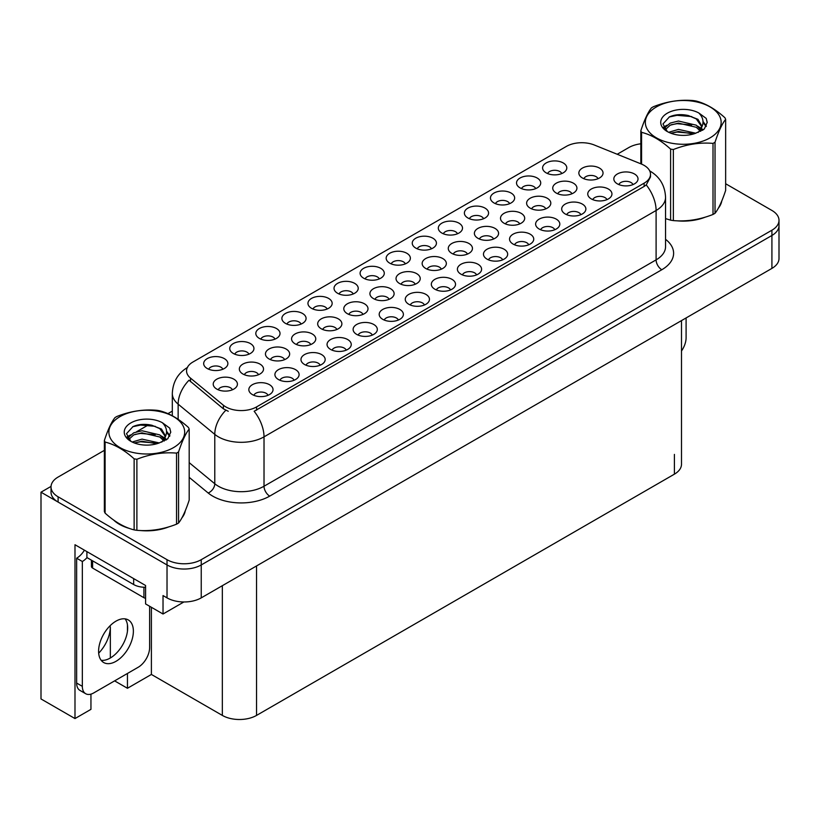 <?xml version="1.0" encoding="UTF-8"?>
<svg xmlns="http://www.w3.org/2000/svg" width="820" height="820" viewBox="0 0 820 820"><rect width="100%" height="100%" fill="white"/><g stroke="black" fill="none" stroke-linecap="round" stroke-linejoin="round"><path stroke-width="1.23" d="M554.791 229.733A7.257 4.192 0 0 0 552.844 227.693A7.257 4.192 0 0 0 545.7 226.638A7.257 4.192 0 0 0 540.636 229.733M556.268 219.135A12.095 6.98 0 0 0 540.769 218.356A12.095 6.98 0 0 0 536.762 227.037A12.095 6.98 0 0 0 539.16 229.016A12.095 6.98 0 0 0 558.666 227.037A12.095 6.98 0 0 0 556.268 219.135M248.921 354.178A7.257 4.192 0 0 0 246.974 352.139A7.257 4.192 0 0 0 239.829 351.073A7.257 4.192 0 0 0 234.766 354.178M250.397 343.58A12.095 6.98 0 0 0 234.899 342.801A12.095 6.98 0 0 0 230.891 351.483A12.095 6.98 0 0 0 233.29 353.451A12.095 6.98 0 0 0 252.796 351.483A12.095 6.98 0 0 0 250.397 343.58M362.983 314.409A7.257 4.192 0 0 0 361.036 312.358A7.257 4.192 0 0 0 353.881 311.303A7.257 4.192 0 0 0 348.818 314.409M364.459 303.8A12.095 6.98 0 0 0 348.951 303.021A12.095 6.98 0 0 0 344.943 311.702A12.095 6.98 0 0 0 347.352 313.681A12.095 6.98 0 0 0 366.858 311.702A12.095 6.98 0 0 0 364.459 303.8M476.584 274.895A7.257 4.192 0 0 0 474.636 272.855A7.257 4.192 0 0 0 467.482 271.789A7.257 4.192 0 0 0 462.418 274.895M478.05 264.286A12.095 6.98 0 0 0 462.552 263.507A12.095 6.98 0 0 0 458.544 272.189A12.095 6.98 0 0 0 460.953 274.167A12.095 6.98 0 0 0 480.458 272.189A12.095 6.98 0 0 0 478.05 264.286M284.632 359.642A7.257 4.192 0 0 0 282.685 357.602A7.257 4.192 0 0 0 275.53 356.536A7.257 4.192 0 0 0 270.477 359.642M286.108 349.033A12.095 6.98 0 0 0 270.6 348.254A12.095 6.98 0 0 0 266.603 356.936A12.095 6.98 0 0 0 269.001 358.914A12.095 6.98 0 0 0 288.507 356.936A12.095 6.98 0 0 0 286.108 349.033M509.63 203.657A7.257 4.192 0 0 0 507.682 201.617A7.257 4.192 0 0 0 500.538 200.562A7.257 4.192 0 0 0 495.475 203.657M511.106 193.059A12.095 6.98 0 0 0 495.608 192.28A12.095 6.98 0 0 0 491.6 200.961A12.095 6.98 0 0 0 493.999 202.94A12.095 6.98 0 0 0 513.505 200.961A12.095 6.98 0 0 0 511.106 193.059M268.017 395.301A7.257 4.192 0 0 0 266.069 393.262A7.257 4.192 0 0 0 258.915 392.206A7.257 4.192 0 0 0 253.851 395.301M269.493 384.703A12.095 6.98 0 0 0 253.985 383.924A12.095 6.98 0 0 0 249.977 392.606A12.095 6.98 0 0 0 252.386 394.584A12.095 6.98 0 0 0 271.891 392.606A12.095 6.98 0 0 0 269.493 384.703M519.675 223.932A7.257 4.192 0 0 0 517.727 221.892A7.257 4.192 0 0 0 510.583 220.836A7.257 4.192 0 0 0 505.52 223.932M521.151 213.333A12.095 6.98 0 0 0 505.653 212.554A12.095 6.98 0 0 0 501.645 221.236A12.095 6.98 0 0 0 504.044 223.214A12.095 6.98 0 0 0 523.549 221.236A12.095 6.98 0 0 0 521.151 213.333M633.009 184.582A7.257 4.192 0 0 0 631.062 182.542A7.257 4.192 0 0 0 623.907 181.476A7.257 4.192 0 0 0 618.844 184.582M634.475 173.983A12.095 6.98 0 0 0 618.977 173.204A12.095 6.98 0 0 0 614.969 181.876A12.095 6.98 0 0 0 617.368 183.854A12.095 6.98 0 0 0 636.884 181.876A12.095 6.98 0 0 0 634.475 173.983M222.855 369.236A7.257 4.192 0 0 0 220.908 367.186A7.257 4.192 0 0 0 213.753 366.13A7.257 4.192 0 0 0 208.69 369.236M224.332 358.627A12.095 6.98 0 0 0 208.823 357.848A12.095 6.98 0 0 0 204.815 366.53A12.095 6.98 0 0 0 207.224 368.508A12.095 6.98 0 0 0 226.73 366.53A12.095 6.98 0 0 0 224.332 358.627M441.334 269.165A7.257 4.192 0 0 0 439.387 267.125A7.257 4.192 0 0 0 432.232 266.069A7.257 4.192 0 0 0 427.169 269.165M442.8 258.566A12.095 6.98 0 0 0 427.302 257.787A12.095 6.98 0 0 0 423.294 266.469A12.095 6.98 0 0 0 425.693 268.447A12.095 6.98 0 0 0 445.198 266.469A12.095 6.98 0 0 0 442.8 258.566M274.997 339.131A7.257 4.192 0 0 0 273.05 337.092A7.257 4.192 0 0 0 265.895 336.026A7.257 4.192 0 0 0 260.832 339.131M276.473 328.523A12.095 6.98 0 0 0 260.965 327.744A12.095 6.98 0 0 0 256.957 336.425A12.095 6.98 0 0 0 259.366 338.404A12.095 6.98 0 0 0 278.872 336.425A12.095 6.98 0 0 0 276.473 328.523M580.867 214.686A7.257 4.192 0 0 0 578.92 212.647A7.257 4.192 0 0 0 571.765 211.58A7.257 4.192 0 0 0 566.702 214.686M582.333 204.088A12.095 6.98 0 0 0 566.835 203.309A12.095 6.98 0 0 0 562.827 211.98A12.095 6.98 0 0 0 565.226 213.958A12.095 6.98 0 0 0 584.742 211.98A12.095 6.98 0 0 0 582.333 204.088M467.441 254.087A7.257 4.192 0 0 0 465.493 252.047A7.257 4.192 0 0 0 458.349 250.992A7.257 4.192 0 0 0 453.286 254.087M468.917 243.489A12.095 6.98 0 0 0 453.419 242.71A12.095 6.98 0 0 0 449.411 251.391A12.095 6.98 0 0 0 451.81 253.37A12.095 6.98 0 0 0 471.315 251.391A12.095 6.98 0 0 0 468.917 243.489M310.749 344.564A7.257 4.192 0 0 0 308.802 342.514A7.257 4.192 0 0 0 301.647 341.458A7.257 4.192 0 0 0 296.584 344.564M312.225 333.955A12.095 6.98 0 0 0 296.717 333.176A12.095 6.98 0 0 0 292.719 341.858A12.095 6.98 0 0 0 295.118 343.836A12.095 6.98 0 0 0 314.624 341.858A12.095 6.98 0 0 0 312.225 333.955M502.65 259.837A7.257 4.192 0 0 0 500.702 257.798A7.257 4.192 0 0 0 493.558 256.732A7.257 4.192 0 0 0 488.494 259.837M504.126 249.239A12.095 6.98 0 0 0 488.628 248.46A12.095 6.98 0 0 0 484.62 257.142A12.095 6.98 0 0 0 487.018 259.12A12.095 6.98 0 0 0 506.524 257.142A12.095 6.98 0 0 0 504.126 249.239M389.1 299.32A7.257 4.192 0 0 0 387.153 297.281A7.257 4.192 0 0 0 379.998 296.225A7.257 4.192 0 0 0 374.935 299.32M390.566 288.722A12.095 6.98 0 0 0 375.068 287.943A12.095 6.98 0 0 0 371.06 296.625A12.095 6.98 0 0 0 373.459 298.603A12.095 6.98 0 0 0 392.975 296.625A12.095 6.98 0 0 0 390.566 288.722M346.224 350.15A7.257 4.192 0 0 0 344.277 348.111A7.257 4.192 0 0 0 337.133 347.044A7.257 4.192 0 0 0 332.069 350.15M347.7 339.552A12.095 6.98 0 0 0 332.202 338.773A12.095 6.98 0 0 0 328.195 347.454A12.095 6.98 0 0 0 330.593 349.422A12.095 6.98 0 0 0 350.099 347.454A12.095 6.98 0 0 0 347.7 339.552M431.422 248.819A7.257 4.192 0 0 0 429.475 246.779A7.257 4.192 0 0 0 422.32 245.713A7.257 4.192 0 0 0 417.257 248.819M432.888 238.22A12.095 6.98 0 0 0 417.39 237.441A12.095 6.98 0 0 0 413.382 246.113A12.095 6.98 0 0 0 415.781 248.091A12.095 6.98 0 0 0 435.297 246.113A12.095 6.98 0 0 0 432.888 238.22M294.083 380.255A7.257 4.192 0 0 0 292.135 378.215A7.257 4.192 0 0 0 284.991 377.149A7.257 4.192 0 0 0 279.928 380.255M295.559 369.656A12.095 6.98 0 0 0 280.061 368.877A12.095 6.98 0 0 0 276.053 377.559A12.095 6.98 0 0 0 278.452 379.527A12.095 6.98 0 0 0 297.957 377.559A12.095 6.98 0 0 0 295.559 369.656M545.792 208.854A7.257 4.192 0 0 0 543.845 206.814A7.257 4.192 0 0 0 536.7 205.758A7.257 4.192 0 0 0 531.637 208.854M547.268 198.255A12.095 6.98 0 0 0 531.77 197.476A12.095 6.98 0 0 0 527.762 206.158A12.095 6.98 0 0 0 530.161 208.136A12.095 6.98 0 0 0 549.666 206.158A12.095 6.98 0 0 0 547.268 198.255M301.063 324.074A7.257 4.192 0 0 0 299.115 322.034A7.257 4.192 0 0 0 291.971 320.968A7.257 4.192 0 0 0 286.908 324.074M302.539 313.476A12.095 6.98 0 0 0 287.041 312.697A12.095 6.98 0 0 0 283.033 321.378A12.095 6.98 0 0 0 285.432 323.357A12.095 6.98 0 0 0 304.938 321.378A12.095 6.98 0 0 0 302.539 313.476M493.558 239.009A7.257 4.192 0 0 0 491.61 236.97A7.257 4.192 0 0 0 484.466 235.914A7.257 4.192 0 0 0 479.403 239.009M495.034 228.411A12.095 6.98 0 0 0 479.536 227.632A12.095 6.98 0 0 0 475.528 236.314A12.095 6.98 0 0 0 477.927 238.292A12.095 6.98 0 0 0 497.432 236.314A12.095 6.98 0 0 0 495.034 228.411M606.933 199.629A7.257 4.192 0 0 0 604.986 197.589A7.257 4.192 0 0 0 597.831 196.534A7.257 4.192 0 0 0 592.778 199.629M608.409 189.03A12.095 6.98 0 0 0 592.911 188.251A12.095 6.98 0 0 0 588.903 196.933A12.095 6.98 0 0 0 591.302 198.911A12.095 6.98 0 0 0 610.808 196.933A12.095 6.98 0 0 0 608.409 189.03M379.281 278.923A7.257 4.192 0 0 0 377.333 276.883A7.257 4.192 0 0 0 370.179 275.817A7.257 4.192 0 0 0 365.115 278.923M380.746 268.324A12.095 6.98 0 0 0 365.248 267.545A12.095 6.98 0 0 0 361.241 276.217A12.095 6.98 0 0 0 363.649 278.195A12.095 6.98 0 0 0 383.155 276.217A12.095 6.98 0 0 0 380.746 268.324M398.366 320.046A7.257 4.192 0 0 0 396.419 318.006A7.257 4.192 0 0 0 389.274 316.94A7.257 4.192 0 0 0 384.211 320.046M399.842 309.447A12.095 6.98 0 0 0 384.344 308.668A12.095 6.98 0 0 0 380.336 317.35A12.095 6.98 0 0 0 382.735 319.318A12.095 6.98 0 0 0 402.241 317.35A12.095 6.98 0 0 0 399.842 309.447M327.139 309.027A7.257 4.192 0 0 0 325.191 306.987A7.257 4.192 0 0 0 318.037 305.921A7.257 4.192 0 0 0 312.973 309.027M328.615 298.418A12.095 6.98 0 0 0 313.107 297.639A12.095 6.98 0 0 0 309.099 306.321A12.095 6.98 0 0 0 311.508 308.299A12.095 6.98 0 0 0 331.013 306.321A12.095 6.98 0 0 0 328.615 298.418M571.909 193.776A7.257 4.192 0 0 0 569.961 191.736A7.257 4.192 0 0 0 562.817 190.681A7.257 4.192 0 0 0 557.754 193.776M573.385 183.178A12.095 6.98 0 0 0 557.887 182.399A12.095 6.98 0 0 0 553.879 191.08A12.095 6.98 0 0 0 556.278 193.059A12.095 6.98 0 0 0 575.784 191.08A12.095 6.98 0 0 0 573.385 183.178M424.442 304.999A7.257 4.192 0 0 0 422.495 302.949A7.257 4.192 0 0 0 415.34 301.893A7.257 4.192 0 0 0 410.277 304.999M425.918 294.39A12.095 6.98 0 0 0 410.41 293.611A12.095 6.98 0 0 0 406.402 302.293A12.095 6.98 0 0 0 408.811 304.271A12.095 6.98 0 0 0 428.317 302.293A12.095 6.98 0 0 0 425.918 294.39M457.488 233.761A7.257 4.192 0 0 0 455.541 231.722A7.257 4.192 0 0 0 448.396 230.666A7.257 4.192 0 0 0 443.333 233.761M458.964 223.163A12.095 6.98 0 0 0 443.466 222.384A12.095 6.98 0 0 0 439.458 231.066A12.095 6.98 0 0 0 441.857 233.044A12.095 6.98 0 0 0 461.363 231.066A12.095 6.98 0 0 0 458.964 223.163M258.515 374.719A7.257 4.192 0 0 0 256.568 372.68A7.257 4.192 0 0 0 249.413 371.614A7.257 4.192 0 0 0 244.36 374.719M259.991 364.111A12.095 6.98 0 0 0 244.493 363.332A12.095 6.98 0 0 0 240.485 372.013A12.095 6.98 0 0 0 242.884 373.992A12.095 6.98 0 0 0 262.39 372.013A12.095 6.98 0 0 0 259.991 364.111M372.3 335.103A7.257 4.192 0 0 0 370.353 333.053A7.257 4.192 0 0 0 363.198 331.997A7.257 4.192 0 0 0 358.135 335.103M373.776 324.494A12.095 6.98 0 0 0 358.268 323.715A12.095 6.98 0 0 0 354.26 332.397A12.095 6.98 0 0 0 356.669 334.375A12.095 6.98 0 0 0 376.175 332.397A12.095 6.98 0 0 0 373.776 324.494M450.508 289.942A7.257 4.192 0 0 0 448.56 287.902A7.257 4.192 0 0 0 441.416 286.836A7.257 4.192 0 0 0 436.353 289.942M451.984 279.343A12.095 6.98 0 0 0 436.486 278.564A12.095 6.98 0 0 0 432.478 287.246A12.095 6.98 0 0 0 434.877 289.214A12.095 6.98 0 0 0 454.382 287.246A12.095 6.98 0 0 0 451.984 279.343M232.398 389.797A7.257 4.192 0 0 0 230.451 387.757A7.257 4.192 0 0 0 223.296 386.691A7.257 4.192 0 0 0 218.243 389.797M233.874 379.188A12.095 6.98 0 0 0 218.376 378.409A12.095 6.98 0 0 0 214.368 387.091A12.095 6.98 0 0 0 216.767 389.069A12.095 6.98 0 0 0 236.273 387.091A12.095 6.98 0 0 0 233.874 379.188M483.564 218.714A7.257 4.192 0 0 0 481.617 216.675A7.257 4.192 0 0 0 474.462 215.609A7.257 4.192 0 0 0 469.399 218.714M485.03 208.116A12.095 6.98 0 0 0 469.532 207.337A12.095 6.98 0 0 0 465.524 216.019A12.095 6.98 0 0 0 467.923 217.987A12.095 6.98 0 0 0 487.439 216.019A12.095 6.98 0 0 0 485.03 208.116M320.159 365.197A7.257 4.192 0 0 0 318.211 363.157A7.257 4.192 0 0 0 311.057 362.102A7.257 4.192 0 0 0 305.993 365.197M321.635 354.599A12.095 6.98 0 0 0 306.127 353.82A12.095 6.98 0 0 0 302.119 362.502A12.095 6.98 0 0 0 304.527 364.48A12.095 6.98 0 0 0 324.033 362.502A12.095 6.98 0 0 0 321.635 354.599M598.026 178.698A7.257 4.192 0 0 0 596.078 176.659A7.257 4.192 0 0 0 588.934 175.593A7.257 4.192 0 0 0 583.871 178.698M599.502 168.1A12.095 6.98 0 0 0 584.004 167.321A12.095 6.98 0 0 0 579.996 176.003A12.095 6.98 0 0 0 582.395 177.981A12.095 6.98 0 0 0 601.9 176.003A12.095 6.98 0 0 0 599.502 168.1M405.346 263.866A7.257 4.192 0 0 0 403.399 261.826A7.257 4.192 0 0 0 396.255 260.77A7.257 4.192 0 0 0 391.191 263.866M406.822 253.267A12.095 6.98 0 0 0 391.324 252.488A12.095 6.98 0 0 0 387.317 261.17A12.095 6.98 0 0 0 389.715 263.148A12.095 6.98 0 0 0 409.221 261.17A12.095 6.98 0 0 0 406.822 253.267M415.217 284.243A7.257 4.192 0 0 0 413.27 282.203A7.257 4.192 0 0 0 406.115 281.147A7.257 4.192 0 0 0 401.052 284.243M416.683 273.644A12.095 6.98 0 0 0 401.185 272.865A12.095 6.98 0 0 0 397.177 281.547A12.095 6.98 0 0 0 399.576 283.525A12.095 6.98 0 0 0 419.092 281.547A12.095 6.98 0 0 0 416.683 273.644M528.726 244.79A7.257 4.192 0 0 0 526.778 242.751A7.257 4.192 0 0 0 519.624 241.685A7.257 4.192 0 0 0 514.56 244.79M530.191 234.182A12.095 6.98 0 0 0 514.693 233.413A12.095 6.98 0 0 0 510.686 242.084A12.095 6.98 0 0 0 513.084 244.063A12.095 6.98 0 0 0 532.6 242.084A12.095 6.98 0 0 0 530.191 234.182M561.772 173.563A7.257 4.192 0 0 0 559.824 171.513A7.257 4.192 0 0 0 552.67 170.458A7.257 4.192 0 0 0 547.616 173.563M563.248 162.954A12.095 6.98 0 0 0 547.75 162.175A12.095 6.98 0 0 0 543.742 170.857A12.095 6.98 0 0 0 546.14 172.835A12.095 6.98 0 0 0 565.646 170.857A12.095 6.98 0 0 0 563.248 162.954M336.866 329.486A7.257 4.192 0 0 0 334.919 327.436A7.257 4.192 0 0 0 327.764 326.38A7.257 4.192 0 0 0 322.701 329.486M338.342 318.877A12.095 6.98 0 0 0 322.834 318.098A12.095 6.98 0 0 0 318.826 326.78A12.095 6.98 0 0 0 321.235 328.758A12.095 6.98 0 0 0 340.741 326.78A12.095 6.98 0 0 0 338.342 318.877M353.205 293.97A7.257 4.192 0 0 0 351.257 291.93A7.257 4.192 0 0 0 344.113 290.874A7.257 4.192 0 0 0 339.049 293.97M354.681 283.371A12.095 6.98 0 0 0 339.183 282.592A12.095 6.98 0 0 0 335.175 291.274A12.095 6.98 0 0 0 337.573 293.252A12.095 6.98 0 0 0 357.079 291.274A12.095 6.98 0 0 0 354.681 283.371M535.706 188.61A7.257 4.192 0 0 0 533.758 186.57A7.257 4.192 0 0 0 526.604 185.504A7.257 4.192 0 0 0 521.54 188.61M537.172 178.012A12.095 6.98 0 0 0 521.674 177.233A12.095 6.98 0 0 0 517.666 185.914A12.095 6.98 0 0 0 520.064 187.882A12.095 6.98 0 0 0 539.58 185.914A12.095 6.98 0 0 0 537.172 178.012M644.13 165.384A21.771 12.566 0 0 0 641.22 163.969L594.264 144.986A21.771 12.566 0 0 0 566.384 146.401L192.936 362.01A21.771 12.566 0 0 0 186.55 370.896A21.771 12.566 0 0 0 190.496 378.102L223.368 405.213A21.771 12.566 0 0 0 256.599 406.894L644.13 183.157A21.771 12.566 0 0 0 650.506 174.27A21.771 12.566 0 0 0 644.13 165.384M51.035 486.403L41 492.195L167.024 564.949A24.19 13.971 0 0 0 201.238 564.949L771.917 235.473A24.19 13.971 0 0 0 779 225.592A24.19 13.971 0 0 1 771.917 235.473L201.238 564.949A24.19 13.971 0 0 1 167.024 564.949L58.107 502.076A24.19 13.971 0 0 1 51.024 492.195L51.024 486.926A24.19 13.971 0 0 0 58.107 496.807L167.024 559.681A24.19 13.971 0 0 0 201.238 559.681L771.917 230.205A24.19 13.971 0 0 0 779 220.324A24.19 13.971 0 0 0 771.917 210.453L725.649 183.741M90.948 694.13L90.948 709.351L74.989 718.566L74.989 544.736L145.581 585.49L145.581 603.93L163.026 614.006L163.026 595.566L167.024 597.872A24.19 13.971 0 0 0 201.238 597.872L771.917 268.396A24.19 13.971 0 0 0 779 258.515L779 220.324M183.885 601.962L163.026 614.006M74.989 718.566L41 698.947L41 492.195M681.492 320.599L681.492 464.284A24.19 13.971 180 0 1 674.409 474.155L256.547 715.409A24.19 13.971 180 0 1 222.333 715.409L151.392 674.45L151.392 607.292M151.392 674.45L127.448 688.277L127.448 673.466M127.448 631.277L127.448 624.789M114.615 680.877L127.448 688.277M98.677 653.171A25.809 14.903 120 0 0 110.341 626.777L109.531 626.316M110.341 657.989L110.341 626.777M113.652 520.054A38.704 22.345 0 0 0 119.402 524.298A38.704 22.345 0 0 0 129.734 528.551M650.506 174.27L650.506 176.935L646.242 184.91L644.13 186.437L254.149 411.281A28.228 16.297 60 0 1 264.019 436.855A32.257 18.624 180 0 1 218.397 436.855A32.257 18.624 180 0 1 214.778 434.364L178.145 404.157A32.257 18.624 180 0 1 172.313 393.477L172.313 415.771M228.257 411.281L223.368 408.801L189.03 380.213A28.228 18.881 129.5 0 0 178.145 404.157L178.145 419.317M665.553 218.643A38.704 22.345 0 0 0 666.199 218.827M676.633 220.785A38.704 22.345 0 0 0 705.303 217.126M718.371 208.147A38.704 22.345 0 0 0 721.754 201.054M140.159 530.509A38.704 22.345 0 0 0 168.838 526.85M181.907 517.871A38.704 22.345 0 0 0 185.279 510.778M640.83 143.787A24.19 13.971 0 0 0 628.786 147.569L617.204 154.262M172.313 411.117L167.936 413.639M148.85 424.657L136.561 431.75M104.365 450.344L58.107 477.055A24.19 13.971 0 0 0 51.024 486.926M686.094 317.945L686.094 337.758A16.133 9.307 -60 0 1 681.492 350.991M720.411 204.108A38.304 22.119 180 0 1 720.001 204.99M701.459 218.222A38.304 22.119 180 0 1 681.932 220.867M656.441 106.907A37.904 21.884 -0 0 0 656.441 137.862A37.904 21.884 -0 0 0 710.048 137.862A37.904 21.884 -0 0 0 710.048 106.907A37.904 21.884 -0 0 0 656.441 106.907M665.553 218.602L670.606 220.16A43.542 25.143 -0 0 0 673.353 220.59C686.524 221.738 699.737 219.698 713.01 214.45A43.542 25.143 -0 0 0 714.035 213.876A43.542 25.143 -0 0 0 715.03 213.292C718.556 208.874 722.102 201.248 725.649 190.394L725.649 119.341A43.542 25.143 -0 0 0 724.911 117.742C715.214 108.957 705.538 103.371 695.883 100.983A43.542 25.143 -0 0 0 693.125 100.563C679.862 99.425 666.639 101.475 653.478 106.692A43.542 25.143 -0 0 0 652.453 107.266A43.542 25.143 -0 0 0 651.459 107.861C647.902 112.34 644.366 119.966 640.83 130.749A43.542 25.143 -0 0 0 641.578 132.348L641.578 164.123M670.606 220.16L670.606 149.107C660.899 140.312 651.223 134.726 641.578 132.348M670.606 149.107A43.542 25.143 -0 0 0 673.353 149.527L673.353 220.59M713.01 214.45L713.01 143.397C699.849 142.249 686.627 144.289 673.353 149.527M713.01 143.397A43.542 25.143 -0 0 0 714.035 142.823A43.542 25.143 -0 0 0 715.03 142.229L715.03 213.292M695.79 133.219L678.468 129.396L668.649 132.297M693.371 134.008L678.468 131.487L670.862 133.25M700.526 129.56L696.282 125.183L678.468 121.032L670.207 123.092L665.44 127.161L664.815 129.375M699.849 130.605L696.282 127.274L678.468 123.123L670.207 125.183L665.194 129.785M698.22 132.41L701.049 128.494L701.674 125.726L697.974 119.33L687.857 115.425C680.959 114.021 674.819 114.503 669.448 116.881L662.96 123.963L667.316 131.538A22.529 13.007 -0 0 0 695.483 133.311L704.267 129.047L707.219 122.385L706.215 118.408L698.824 112.986A22.529 13.007 -0 0 0 667.316 113.191A22.529 13.007 -0 0 0 667.316 131.579M700.71 131.313L701.674 127.387M701.623 126.557L696.282 118.91L688.339 115.517M698.824 112.986C703.519 117.762 704.267 122.928 701.049 128.484M640.83 163.815L640.83 130.749M725.649 119.341C722.123 123.748 718.586 131.385 715.03 142.229M691.721 133.311L677.043 132.051L671.201 133.117M702.443 130.339L701.418 129.509M700.793 129.058L699.747 128.371M691.721 124.947L677.043 123.687L671.201 124.753M665.553 126.956L663.831 128.023M706.112 126.557L703.017 122.498M691.783 116.604L677.043 115.323L669.181 117.004M707.219 122.59L706.215 118.408M703.109 129.898L701.602 128.607M701.151 128.268L697.533 126.106M666.978 125.204L663.441 127.254M706.358 126.065L703.017 121.442M183.946 513.843A38.304 22.119 180 0 1 183.536 514.714M164.994 527.947A38.304 22.119 180 0 1 145.468 530.591M124.968 526.665A38.304 22.119 180 0 1 119.689 524.134A38.304 22.119 180 0 1 116.214 521.827M91.42 560.152L91.42 566.435A4.028 2.327 0 0 0 92.609 568.076L143.93 597.708A4.028 2.327 0 0 0 145.581 598.282M115.989 661.32A24.6 14.196 120 0 0 132.051 639.641A24.6 14.196 120 0 0 128.279 619.93A24.6 14.196 120 0 0 115.989 621.15A24.6 14.196 120 0 0 99.917 642.829A24.6 14.196 120 0 0 103.689 662.529A24.6 14.196 120 0 0 115.989 661.32M125.101 618.864A24.6 14.196 -60 0 1 125.46 638.975A24.6 14.196 -60 0 1 110.28 658.019A24.6 14.196 -60 0 1 101.167 660.305M149.629 606.267L149.629 647.492A16.133 9.307 -60 0 1 138.221 667.244L93.746 692.92A16.133 9.307 -60 0 1 85.68 693.72A16.133 9.307 -60 0 1 82.338 686.34L82.338 561.495L76.639 558.205A16.133 9.307 120 0 0 84.409 550.179M87.033 557.62A16.133 9.307 -60 0 1 82.338 561.495M85.68 693.72L79.981 690.43A16.133 9.307 -60 0 1 76.639 683.05L76.639 558.205M133.66 578.612L133.66 584.537A16.133 9.307 0 0 0 145.581 587.264M86.899 551.614L86.899 557.549L133.66 584.537M119.976 416.642A37.904 21.884 -0 0 0 119.976 447.587A37.904 21.884 -0 0 0 173.573 447.587A37.904 21.884 -0 0 0 173.573 416.642A37.904 21.884 -0 0 0 119.976 416.642M115.989 416.99A43.542 25.143 -0 0 0 114.995 417.585C111.438 422.064 107.891 429.69 104.365 440.483A43.542 25.143 -0 0 0 105.103 442.072L105.103 513.125C114.759 521.889 124.435 527.475 134.131 529.884A43.542 25.143 -0 0 0 136.889 530.314C150.05 531.462 163.272 529.423 176.546 524.185A43.542 25.143 -0 0 0 177.571 523.611A43.542 25.143 -0 0 0 178.565 523.016C182.091 518.599 185.627 510.973 189.184 500.118L189.184 429.065A43.542 25.143 -0 0 0 188.446 427.476C178.75 418.682 169.074 413.095 159.418 410.717A43.542 25.143 -0 0 0 156.661 410.287C143.387 409.149 130.175 411.199 117.014 416.427A43.542 25.143 -0 0 0 115.989 416.99M134.131 529.884L134.131 458.831C124.435 450.047 114.759 444.46 105.103 442.072M134.131 458.831A43.542 25.143 -0 0 0 136.889 459.261L136.889 530.314M176.546 524.185L176.546 453.122C163.385 451.974 150.162 454.013 136.889 459.261M176.546 453.122A43.542 25.143 -0 0 0 177.571 452.548A43.542 25.143 -0 0 0 178.565 451.953L178.565 523.016M104.365 440.483L104.365 511.536A43.542 25.143 -0 0 0 105.103 513.125M159.316 442.943L142.003 439.12L132.184 442.021M156.907 443.733L142.003 441.211L134.388 442.974M164.051 439.284L159.808 434.907L142.003 430.756L133.742 432.816L128.965 436.886L128.35 439.1M163.375 440.33L159.808 436.998L142.003 432.847L133.742 434.907L128.719 439.51M161.755 442.134L164.584 438.218L165.209 435.461L161.499 429.055L151.382 425.149C144.494 423.745 138.354 424.237 132.983 426.615L126.485 433.688L130.851 441.262M164.236 441.047L165.209 437.111M165.158 436.281L159.808 428.634L151.874 425.242M130.841 422.915A22.529 13.007 -0 0 0 130.841 441.314A22.529 13.007 -0 0 0 159.008 443.036L167.792 438.772L170.755 432.109L169.74 428.132L162.36 422.72A22.529 13.007 -0 0 0 130.841 422.915M162.36 422.72C167.054 427.486 167.792 432.652 164.584 438.208M189.184 429.065C185.658 433.472 182.122 441.109 178.565 451.953M155.246 443.036L140.568 441.775L134.726 442.841M165.978 440.063L164.943 439.243M164.328 438.792L163.272 438.106M155.246 434.672L140.568 433.411L134.726 434.477M129.078 436.681L127.366 437.747M169.637 436.281L166.552 432.222M155.308 426.328L140.568 425.057L132.717 426.738M170.755 432.314L169.74 428.132M166.644 439.633L165.127 438.331M164.676 437.993L161.068 435.84M130.503 434.928L126.977 436.978M169.894 435.789L166.542 431.166M771.917 268.396L771.917 230.205M201.238 597.872L201.238 559.681M167.024 597.872L167.024 559.681M256.547 715.409L256.547 565.943M674.409 474.155L674.409 454.403M222.333 715.409L222.333 585.695M190.496 378.102L190.496 381.689M223.368 405.213L223.368 408.801M256.599 406.894L256.599 410.174M644.13 183.157L644.13 186.437M665.553 239.317A40.324 23.278 180 0 1 661.801 269.739L269.718 496.11A8.067 4.653 60 0 1 264.019 486.239L656.102 259.868A32.257 18.624 0 0 0 665.553 246.697L665.553 197.312A32.257 18.624 180 0 1 656.102 210.484A28.228 16.297 -120 0 0 646.242 184.91M269.718 496.11A40.324 23.278 180 0 1 212.698 496.11A40.324 23.278 180 0 1 208.177 493.004L189.184 477.342M225.777 410.297A28.228 18.881 129.5 0 0 214.778 434.364L214.778 483.749A32.257 18.624 0 0 0 218.397 486.239A32.257 18.624 0 0 0 264.019 486.239L264.019 436.855L656.102 210.484L656.102 259.868A8.067 4.653 60 0 0 661.801 269.739M58.107 496.807L58.107 502.076M189.184 462.644L214.778 483.749A8.067 5.391 -50.5 0 1 208.177 493.004M143.93 597.708L143.93 587.243M92.609 568.076L92.609 560.839M82.338 686.34L76.639 683.05M665.553 197.312C664.999 185.72 659.905 177.017 650.26 171.226L649.717 170.919M187.606 367.391C177.96 373.182 172.856 381.874 172.313 393.477"/></g></svg>
